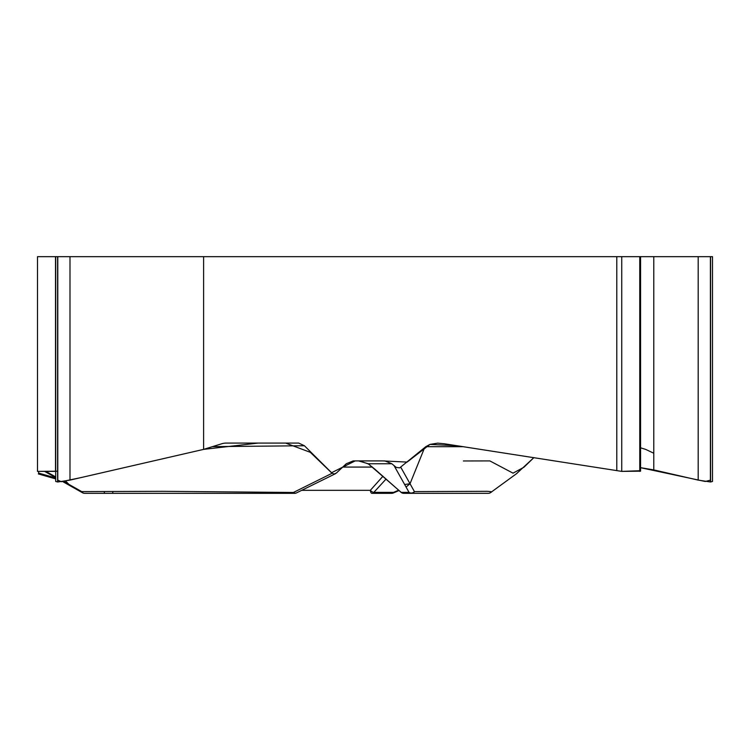 <?xml version="1.0" encoding="UTF-8"?>
<svg xmlns="http://www.w3.org/2000/svg" width="750" height="750" viewBox="0 0 750 750"><rect width="100%" height="100%" fill="white"/><g stroke="black" fill="none" stroke-linecap="round" stroke-linejoin="round"><path stroke-width="1.12" d="M57.609 471.188L37.5 471.384L38.616 471.384L38.616 473.25M463.284 446.7L425.775 446.7L429.938 444.422L437.662 443.156L444.384 443.775L621.741 471.384L621.741 256.669L203.606 256.669L203.606 449.381L221.738 443.775A20.259 17.55 -90 0 1 226.275 443.081L298.716 443.081L304.416 445.744L212.484 446.634M425.775 446.7L399.675 467.859L396.225 467.4L391.847 463.762L384.872 460.912L353.231 460.912L346.256 463.762L336.347 473.072L334.116 474.009L332.119 473.25L304.416 445.744M516.581 473.616L533.878 457.622L523.931 467.241L513 473.175M55.688 471.384L37.5 471.384L37.5 256.669L57.788 256.669L57.788 481.988L55.688 481.472M203.606 256.669L57.788 256.669M621.741 256.669L710.578 256.669L710.578 481.988L698.194 480.113L653.784 469.903L640.575 467.691L705.197 481.481L710.681 480.113M712.5 481.041L712.5 256.669L710.578 256.669M70.472 485.963L65.597 481.031M63.609 481.378L81.731 491.606L162.75 491.306L293.391 492.478L332.119 473.25M424.622 447.656L410.025 483.741L406.059 487.031L409.059 492.384A4.05 3.647 -29.3 0 0 414.431 491.606L487.172 491.306C495.909 491.962 488.522 492.356 490.763 492.478L517.116 473.25M358.622 460.912L368.231 463.762A4.05 0.984 126.3 0 0 368.334 463.922A4.05 0.984 126.3 0 0 368.512 463.969M296.428 492.919A4.05 3.094 -116.6 0 1 293.391 492.478A4.05 2.034 -90 0 0 294.637 493.331L84.609 493.331A4.05 3.506 -90 0 1 81.731 491.606A4.05 2.569 -60.6 0 0 82.631 492.825A4.05 2.569 -60.6 0 0 83.241 493.012M203.606 449.381L69.994 480.113L57.788 481.988M112.809 492.384A4.05 0.984 -90 0 1 112.181 493.331M374.906 469.125A4.05 0.759 130.9 0 1 374.756 469.088L401.006 492.291A4.05 4.05 0 0 0 403.725 493.331A4.05 3.9 -90 0 1 401.222 492.384L368.231 463.762L391.847 463.762M400.809 467.288L414.431 491.606A4.05 3.506 -90 0 1 411.562 493.331L403.725 493.331M712.5 481.472L710.578 481.988M640.575 471.169L621.741 471.384M490.763 492.478A4.05 4.05 -90 0 1 488.278 493.331L411.562 493.331A4.05 3.9 -90 0 1 409.059 492.384L401.222 492.384M382.959 476.231L370.331 490.331A4.05 1.884 43.7 0 0 373.819 492.384A4.05 2.916 90 0 1 371.944 493.331L391.678 493.331L371.944 493.331A4.05 1.669 90 0 1 370.331 490.331L301.613 490.331M399.056 490.528L393.281 493.003A4.05 4.05 0 0 1 391.678 493.331A4.05 2.916 -90 0 0 393.553 492.384A4.05 1.078 66.8 0 1 393.272 493.012M653.784 453.234L645.637 449.381L640.575 447.816M512.888 473.081L489.862 460.912L463.406 460.969M57.609 480.066L61.284 481.716L81.103 477.562L203.606 449.381L258.084 443.081L285.666 443.081L310.341 452.344L331.509 472.744L355.191 460.903L382.772 460.912L407.119 462.084L429.975 444.403L457.312 445.772L621.741 471.384L640.078 470.728M616.791 470.447L616.791 256.669M406.059 487.031L394.322 466.088M404.653 484.519L410.025 483.741M335.55 473.653L296.456 492.909A4.05 4.05 0 0 1 294.637 493.331A4.05 3.9 90 0 0 296.016 493.078M386.119 479.006L373.819 492.384L393.553 492.384L398.681 490.191M342.731 467.072L372.375 467.072M45.881 471.384L55.688 476.916M38.616 473.072L55.688 477.984M68.691 484.903L67.791 483.741M104.934 493.331A4.05 0.984 -90 0 1 104.306 492.384M69.994 256.669L69.994 480.113M57.609 256.669L57.609 481.988M55.509 256.669L55.509 471.384M710.4 256.669L710.4 481.988M698.194 256.669L698.194 480.113M653.784 256.669L653.784 469.903M639.759 256.669L639.759 471.384M84.609 493.331A4.05 4.05 0 0 1 82.613 492.816L62.625 481.537M359.578 460.941L368.334 463.922L374.766 469.088M516.881 473.438L490.753 492.488A4.05 4.05 0 0 1 488.278 493.331M38.391 473.944L55.688 478.912M55.688 477.619L44.625 471.384M55.688 481.041L55.688 256.669M640.575 471.009L640.575 256.669"/></g></svg>
